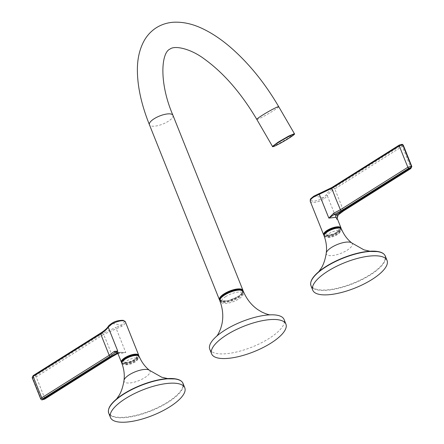 <?xml version="1.0" encoding="UTF-8"?>
<svg xmlns="http://www.w3.org/2000/svg" width="444" height="444" viewBox="0 0 444 444"><rect width="100%" height="100%" fill="white"/><g stroke="black" fill="none" stroke-linecap="round" stroke-linejoin="round"><path stroke-width="0.33" stroke-dasharray="2.22 1.67" d="M209.757 349.223A40.021 13.692 158.2 0 0 268.959 338.533A40.021 13.692 158.2 0 0 284.071 319.497M225.807 296.531A11.738 4.018 158.2 0 0 221.373 302.114A11.738 4.018 158.2 0 0 238.739 298.979A11.738 4.018 158.2 0 0 243.173 293.395A11.738 4.018 158.2 0 0 225.807 296.531M220.607 298.213A11.738 4.018 158.2 0 0 220.446 299.789A11.738 4.018 158.2 0 0 237.806 296.653A11.738 4.018 158.2 0 0 242.241 291.07A11.738 4.018 158.2 0 0 241.037 290.043M328.144 237.312A6.91 2.364 158.2 0 0 335.797 235.52A6.91 2.364 158.2 0 0 339.799 231.452A6.91 2.364 158.2 0 0 338.622 230.719A6.91 2.364 158.2 0 0 330.969 232.512A6.91 2.364 158.2 0 0 326.967 236.58A6.91 2.364 158.2 0 0 328.144 237.312M327.211 234.987A6.91 2.364 158.2 0 0 334.87 233.194A6.91 2.364 158.2 0 0 338.866 229.121A6.91 2.364 158.2 0 0 337.69 228.388A6.91 2.364 158.2 0 0 330.036 230.186A6.91 2.364 158.2 0 0 326.035 234.254A6.91 2.364 158.2 0 0 327.211 234.987M310.278 201.398A9.335 3.197 158.2 0 0 311.871 202.386A9.335 3.197 158.2 0 0 324.092 198.906L327.339 195.843L336.879 219.641L337.135 218.248M411.832 166.55L410.822 167.81L343.367 210.284L334.793 188.889L402.27 146.398L403.28 145.127M326.035 195.144A1.066 0.91 27.5 0 1 327.339 195.843C328.588 193.556 331.069 191.236 334.793 188.889A1.066 0.472 57.8 0 0 333.844 187.862C329.931 190.326 327.328 192.757 326.035 195.144L323.171 197.869A8.336 2.853 -21.8 0 1 312.26 200.982A8.336 2.853 -21.8 0 1 313.986 196.131L332.018 187.518L399.495 145.027L401.592 144.422A133.394 59.252 -122.2 0 1 401.642 144.433L401.326 145.371L333.844 187.862M343.451 210.906A1.066 0.472 -122.2 0 0 343.367 210.284L338.245 214.141L336.879 219.641L337.085 217.949M338.245 214.141A1.066 0.766 -133.3 0 1 338.128 214.99M136.358 358.08A6.91 2.364 158.2 0 0 128.705 359.879A6.91 2.364 158.2 0 0 124.703 363.947A6.91 2.364 158.2 0 0 125.88 364.679A6.91 2.364 158.2 0 0 133.533 362.881A6.91 2.364 158.2 0 0 137.535 358.813A6.91 2.364 158.2 0 0 136.358 358.08M135.426 355.755A6.91 2.364 158.2 0 0 127.772 357.548A6.91 2.364 158.2 0 0 123.771 361.616A6.91 2.364 158.2 0 0 124.947 362.348A6.91 2.364 158.2 0 0 132.601 360.556A6.91 2.364 158.2 0 0 136.602 356.488A6.91 2.364 158.2 0 0 135.426 355.755M32.168 377.628L32.628 377.916A132.329 58.78 -122.2 0 1 32.678 377.927L36.169 376.928L103.646 334.437L107.848 344.494L112.171 355.866L44.716 398.34L41.231 399.339A1.066 0.888 -80.7 0 0 41.858 399.883M117.527 352.547L119.147 353.618L125.78 352.569L116.289 328.738L121.828 326.268A9.335 3.197 158.2 0 0 125.352 321.828M102.697 333.411A1.066 0.472 -122.2 0 1 103.646 334.437L116.289 328.738L115.989 327.406L102.697 333.411L35.22 375.901L33.117 376.49A133.394 59.252 57.8 0 0 33.061 376.479L33.394 375.552L100.871 333.067C104.767 330.564 107.409 328.221 108.786 326.046L111.722 323.493A8.336 2.853 -21.8 0 1 122.633 320.385A8.336 2.853 -21.8 0 1 120.907 325.236L115.989 327.406M117.876 353.424L120.446 352.558L125.78 352.569L118.903 352.253L112.171 355.866A1.066 0.472 -122.2 0 1 112.254 356.482M33.117 376.49A1.066 0.882 -79.2 0 0 32.678 377.927A664.307 295.077 -122.2 0 1 36.774 388.045A664.307 295.077 -122.2 0 1 41.231 399.339L40.754 399.051M117.549 352.597L119.147 353.618M117.965 352.597L120.446 352.558L117.671 352.902M118.903 352.253L119.092 352.925L117.899 353.48M41.22 399.339L41.803 399.872A1.066 0.877 -77.9 0 1 41.209 399.334A664.307 295.077 -122.2 0 1 32.628 377.916A1.066 0.882 -79.3 0 1 33.061 376.479M241.802 290.365A12.277 4.196 -21.8 0 1 238.311 297.23A12.277 4.196 -21.8 0 1 222.244 301.809A12.277 4.196 -21.8 0 1 224.792 294.672M219.919 300.993A12.676 4.335 158.2 0 0 238.672 297.619A12.676 4.335 158.2 0 0 243.456 291.58M378.177 251.587A39.788 13.609 -21.8 0 1 369.93 274.736A39.788 13.609 -21.8 0 1 317.843 289.577A39.788 13.609 -21.8 0 1 310.856 282.234M310.978 285.758A40.021 13.692 158.2 0 0 317.793 290.004A40.021 13.692 158.2 0 0 362.121 279.603A40.021 13.692 158.2 0 0 385.292 256.038M324.148 236.075A9.341 3.197 158.2 0 0 325.741 237.074A9.341 3.197 158.2 0 0 336.102 234.643A9.341 3.197 158.2 0 0 341.492 229.137M339.46 228.005A8.941 3.058 -21.8 0 1 337.612 233.205A8.941 3.058 -21.8 0 1 325.907 236.535A8.941 3.058 -21.8 0 1 324.447 234.526M351.715 242.918A13.964 4.779 -21.8 0 1 345.321 251.293A13.964 4.779 -21.8 0 1 328.732 255.511A13.964 4.779 -21.8 0 1 326.251 253.102M175.907 378.948A39.788 13.609 -21.8 0 1 167.66 402.098A39.788 13.609 -21.8 0 1 115.579 416.944A39.788 13.609 -21.8 0 1 108.586 409.601M108.713 413.125A40.021 13.692 158.2 0 0 115.529 417.366A40.021 13.692 158.2 0 0 159.857 406.965A40.021 13.692 158.2 0 0 183.028 383.4M121.884 363.436A9.341 3.197 158.2 0 0 123.476 364.441A9.341 3.197 158.2 0 0 133.833 362.004A9.341 3.197 158.2 0 0 139.222 356.499M137.196 355.367A8.941 3.058 -21.8 0 1 135.342 360.567A8.941 3.058 -21.8 0 1 123.643 363.902A8.941 3.058 -21.8 0 1 122.183 361.893M149.445 370.285A13.964 4.779 -21.8 0 1 143.057 378.654A13.964 4.779 -21.8 0 1 126.462 382.878A13.964 4.779 -21.8 0 1 123.981 380.469M172.96 115.335A12.671 4.335 -21.8 0 1 168.171 121.362A12.671 4.335 -21.8 0 1 149.428 124.742M256.798 119.403A12.671 0.91 149.9 0 0 273.043 110.911A12.671 0.91 149.9 0 0 278.715 106.677M294.394 133.677L288.728 137.912L278.055 144.061L272.477 146.403M219.863 299.694A12.271 4.196 158.2 0 0 226.457 301.176A12.271 4.196 158.2 0 0 238.101 296.709A12.271 4.196 158.2 0 0 242.596 290.604M242.968 290.37A12.671 4.335 -21.8 0 1 238.184 296.403A12.671 4.335 -21.8 0 1 219.436 299.783M340.981 227.872A9.335 3.197 -21.8 0 1 335.575 233.372A9.335 3.197 -21.8 0 1 325.236 235.797A9.335 3.197 -21.8 0 1 323.643 234.809M324.137 234.959A8.936 3.058 158.2 0 0 325.68 235.953A8.936 3.058 158.2 0 0 335.642 233.6A8.936 3.058 158.2 0 0 340.731 228.321M313.825 196.165A1.066 0.472 -122.2 0 1 313.986 196.131A133.394 59.252 -122.2 0 1 323.171 197.869A1.066 0.472 57.8 0 1 324.092 198.906M401.326 145.371A1.066 0.472 57.8 0 1 402.27 146.398A666.971 296.265 -122.2 0 1 410.822 167.81A1.066 0.472 -122.2 0 1 410.794 168.587M401.592 144.422A1.066 0.882 100.7 0 1 402.164 144.306M401.642 144.433A1.066 0.882 100.8 0 1 402.192 144.311M138.717 355.233A9.335 3.197 -21.8 0 1 133.311 360.733A9.335 3.197 -21.8 0 1 122.966 363.159A9.335 3.197 -21.8 0 1 121.379 362.171M121.867 362.321A8.936 3.058 158.2 0 0 123.41 363.32A8.936 3.058 158.2 0 0 133.378 360.961A8.936 3.058 158.2 0 0 138.461 355.683M121.828 326.268A1.066 0.472 57.8 0 0 120.907 325.236A133.394 59.252 57.8 0 0 111.722 323.493A1.066 0.472 -122.2 0 0 111.561 323.526M44.8 398.956A1.066 0.472 -122.2 0 0 44.716 398.34A666.971 296.265 57.8 0 0 40.265 387.046A666.971 296.265 57.8 0 0 36.169 376.928A1.066 0.472 -122.2 0 0 35.22 375.901M108.286 326.407A1.066 0.932 -147.4 0 1 108.786 326.046M270.08 314.84L268.304 314.946M216.678 336.197L218.037 335.048M369.774 251.243L367.665 251.426M320.568 270.263L318.914 271.589M118.298 397.63L116.644 398.951M165.396 378.788L167.505 378.61M221.373 302.114L220.446 299.789M219.791 300.349L227.356 301.043L238.178 296.697L241.758 293.817L242.751 292.413L243.101 291.025M243.173 293.395L242.241 291.07M339.799 231.452L338.866 229.121M341.081 228.571L335.004 233.938L325.463 235.997L324.053 235.381M326.967 236.58L326.035 234.254M124.703 363.947L123.771 361.616M121.789 362.748L123.193 363.364L132.734 361.305L138.817 355.933M118.043 352.614L117.427 352.386M137.535 358.813L136.602 356.488"/><path stroke-width="0.67" d="M285.93 324.153L284.071 319.497A40.021 13.692 158.2 0 0 268.304 314.946A40.021 13.692 158.2 0 0 224.869 330.181A40.021 13.692 158.2 0 0 218.037 335.048A40.021 13.692 158.2 0 0 209.757 349.223L211.622 353.874A40.021 13.692 158.2 0 0 270.818 343.19A40.021 13.692 158.2 0 0 285.93 324.153A40.021 13.692 158.2 0 0 226.734 334.837A40.021 13.692 158.2 0 0 211.622 353.874M380.247 256.227A40.021 13.692 -21.8 0 1 387.068 260.473A40.021 13.692 -21.8 0 1 363.897 284.038A40.021 13.692 -21.8 0 1 319.569 294.439A40.021 13.692 -21.8 0 1 312.754 290.193A40.021 13.692 -21.8 0 1 335.925 266.628A40.021 13.692 -21.8 0 1 380.247 256.227M117.305 421.8A40.021 13.692 -21.8 0 1 110.484 417.56A40.021 13.692 -21.8 0 1 133.655 393.989A40.021 13.692 -21.8 0 1 177.983 383.594A40.021 13.692 -21.8 0 1 184.798 387.834A40.021 13.692 -21.8 0 1 161.627 411.399A40.021 13.692 -21.8 0 1 117.305 421.8M241.037 290.043A11.738 4.018 158.2 0 0 224.875 294.206A11.738 4.018 158.2 0 0 220.607 298.213M399.495 145.027A1.066 0.472 57.8 0 0 399.306 145.055L402.164 144.306A1.066 0.882 100.7 0 1 402.775 144.844A664.307 295.077 57.8 0 0 406.76 154.939A664.307 295.077 57.8 0 0 411.355 166.261L411.832 166.544L403.28 145.127L402.825 144.855A132.329 58.78 57.8 0 0 402.775 144.844L399.278 145.832L331.801 188.323L335.692 198.485L340.404 209.723L407.858 167.249L411.355 166.261A1.066 0.877 102.1 0 1 410.905 167.699L408.802 168.27L341.347 210.745L334.254 214.48L328.843 218.121L319.275 194.311L313.808 196.958A9.335 3.197 158.2 0 0 310.278 201.398C310.645 198.457 309.168 200.033 313.825 196.165A1.066 0.472 -122.2 0 0 313.808 196.958M343.451 210.906A1.066 0.472 -122.2 0 1 343.34 211.061L338.128 214.99L337.135 218.248L335.575 217.338L328.843 218.121L333.649 213.27L340.404 209.723A1.066 0.472 57.8 0 0 341.347 210.745M332.018 187.518A1.066 0.472 57.8 0 0 331.829 187.546A1.066 0.472 57.8 0 0 331.801 188.323L319.275 194.311L318.87 193.712L313.825 196.165M411.832 166.544L410.794 168.587A1.066 0.472 -122.2 0 1 410.611 168.615L410.928 167.704L336.397 214.635L335.575 217.338M337.085 217.943L337.779 215.146L343.156 211.089L410.611 168.615M333.649 213.27L334.254 214.48L337.779 215.146A1.066 0.766 -133.3 0 0 338.128 214.99M411.355 166.261L410.905 167.699M402.192 144.311A1.066 0.882 100.8 0 1 402.825 144.855A664.307 295.077 57.8 0 1 411.377 166.267A1.066 0.888 99.3 0 1 410.95 167.71M110.151 356.327A1.066 0.472 57.8 0 1 109.213 355.305L100.655 333.871L33.178 376.362L32.168 377.628L40.754 399.051L41.758 397.78L109.213 355.305L114.308 351.382L117.738 351.043L117.527 352.547L121.379 362.171A9.335 3.197 -21.8 0 1 126.784 356.671A9.335 3.197 -21.8 0 1 137.124 354.245A9.335 3.197 -21.8 0 1 138.717 355.233L125.352 321.828A9.335 3.197 158.2 0 0 123.765 320.834A9.335 3.197 158.2 0 0 111.538 324.32L108.225 327.206L117.738 351.043L115.512 352.22L110.151 356.327L42.702 398.801L42.38 399.755L117.549 352.597M108.225 327.206C106.887 329.276 104.368 331.496 100.655 333.871A1.066 0.472 -122.2 0 1 100.683 333.094C104.49 330.636 107.026 328.405 108.286 326.407A1.066 0.932 -147.4 0 0 108.225 327.206M32.168 377.628L33.206 375.585L100.683 333.094M42.38 399.755A1.066 0.877 -77.9 0 1 41.791 399.872L41.847 399.878A1.066 0.888 -80.7 0 0 42.419 399.761L44.505 399.139L111.96 356.665L117.876 353.424M42.419 399.761L44.694 399.112A1.066 0.472 -122.2 0 1 44.505 399.139M114.308 351.382A1.066 0.76 45.8 0 0 115.512 352.22L117.671 352.902M224.708 294.977A12.676 4.335 158.2 0 0 219.919 300.993C219.453 299.106 221.051 297.003 224.72 294.683C233.777 289.777 240.021 288.744 243.456 291.58A12.676 4.335 158.2 0 0 224.708 294.977M224.792 294.672A12.277 4.196 -21.8 0 1 241.802 290.365M310.856 282.234A39.788 13.609 -21.8 0 1 320.568 270.263A39.788 13.609 -21.8 0 1 367.665 251.426L378.249 251.593C381.979 252.292 384.326 253.774 385.292 256.038A40.021 13.692 158.2 0 0 378.477 251.792A40.021 13.692 158.2 0 0 334.149 262.193A40.021 13.692 158.2 0 0 310.978 285.758L312.754 290.193M341.492 229.137A9.341 3.197 158.2 0 0 339.904 228.155A9.341 3.197 158.2 0 0 329.576 230.575A9.341 3.197 158.2 0 0 324.148 236.075C322.455 232.85 334.848 226.834 339.677 227.961L341.492 229.137C343.856 234.726 347.264 239.322 351.715 242.918A13.964 4.779 -21.8 0 0 349.9 242.18A13.964 4.779 -21.8 0 0 335.609 245.243A13.964 4.779 -21.8 0 0 326.251 253.102C326.989 247.425 326.29 241.752 324.148 236.075M367.665 251.426A39.788 13.609 -21.8 0 1 378.177 251.587M324.447 234.526A8.941 3.058 -21.8 0 1 330.841 229.726A8.941 3.058 -21.8 0 1 339.46 228.005M108.586 409.601A39.788 13.609 -21.8 0 1 118.298 397.63A39.788 13.609 -21.8 0 1 165.396 378.788A39.788 13.609 -21.8 0 1 175.907 378.948M184.798 387.834L183.028 383.4A40.021 13.692 158.2 0 0 176.207 379.159A40.021 13.692 158.2 0 0 131.885 389.555A40.021 13.692 158.2 0 0 108.713 413.125C107.359 408.824 110.55 403.657 118.298 397.63M137.64 355.522A9.341 3.197 158.2 0 0 127.306 357.942A9.341 3.197 158.2 0 0 121.884 363.436C120.191 360.212 132.584 354.195 137.412 355.322L139.222 356.499A9.341 3.197 158.2 0 0 137.64 355.522M122.183 361.893A8.941 3.058 -21.8 0 1 128.577 357.093A8.941 3.058 -21.8 0 1 137.196 355.367M116.383 399.245L119.025 395.515C121.379 391.652 123.032 386.635 123.981 380.469A13.964 4.779 -21.8 0 1 133.339 372.61A13.964 4.779 -21.8 0 1 147.636 369.547A13.964 4.779 -21.8 0 1 149.445 370.285C144.994 366.683 141.586 362.088 139.222 356.499M172.96 115.335C158.841 82.684 161.233 52.686 169.924 49.118C174.814 45.088 191.12 48.812 204.828 59.357C223.926 73.216 241.253 93.234 256.798 119.403A12.671 0.91 149.9 0 1 262.465 115.168A12.671 0.91 149.9 0 1 278.715 106.677C264.485 82.395 248.018 62.271 229.315 46.304C220.379 38.767 211.477 32.895 202.603 28.688C192.951 24.054 183.533 21.889 174.337 22.2C167.832 22.494 161.86 24.315 156.421 27.672C151.127 31.069 146.947 35.581 143.884 41.203C139.605 49.278 137.44 58.614 137.385 69.214C137.313 85.997 141.325 104.507 149.428 124.742A12.671 4.335 -21.8 0 1 154.212 118.715A12.671 4.335 -21.8 0 1 172.96 115.335L242.968 290.37A12.671 4.335 -21.8 0 0 224.22 293.756A12.671 4.335 -21.8 0 0 219.436 299.783L219.791 300.349M278.516 142.446A12.271 0.882 149.9 0 0 274.331 146.243A12.271 0.882 149.9 0 0 288.761 138.323A12.271 0.882 149.9 0 0 292.94 134.526A12.271 0.882 149.9 0 0 278.516 142.446M256.798 119.403L272.477 146.403L278.149 142.169L288.816 136.019L294.394 133.677L278.715 106.677M242.596 290.604A12.271 4.196 158.2 0 0 224.581 294.15A12.271 4.196 158.2 0 0 219.863 299.694M310.278 201.398L323.643 234.809A9.335 3.197 -21.8 0 1 329.048 229.309A9.335 3.197 -21.8 0 1 339.394 226.884A9.335 3.197 -21.8 0 1 340.981 227.872L341.081 228.571M340.731 228.321A8.936 3.058 158.2 0 0 339.227 227.422A8.936 3.058 158.2 0 0 329.398 229.709A8.936 3.058 158.2 0 0 324.137 234.959M408.802 168.27A1.066 0.472 57.8 0 1 407.858 167.249A666.971 296.265 -122.2 0 1 403.269 155.933A666.971 296.265 -122.2 0 1 399.278 145.832A1.066 0.472 57.8 0 1 399.306 145.055L331.829 187.546L318.831 193.784M410.794 168.587L343.34 211.061A1.066 0.472 -122.2 0 1 343.156 211.089M402.164 144.306L403.274 145.127M138.461 355.683A8.936 3.058 158.2 0 0 136.963 354.784A8.936 3.058 158.2 0 0 127.128 357.076A8.936 3.058 158.2 0 0 121.867 362.321M33.206 375.585A1.066 0.472 -122.2 0 0 33.178 376.362A666.971 296.265 57.8 0 0 41.758 397.78A1.066 0.472 57.8 0 0 42.702 398.801M112.254 356.482A1.066 0.472 -122.2 0 1 112.149 356.637A1.066 0.472 -122.2 0 1 111.96 356.665M44.8 398.956A1.066 0.472 -122.2 0 1 44.694 399.112L112.149 356.637L117.899 353.48M111.538 324.32A1.066 0.472 -122.2 0 1 111.561 323.526C109.429 325.002 108.342 325.963 108.286 326.407M243.456 291.58C246.759 299.295 251.582 305.333 257.925 309.696L261.671 311.949C265.701 313.841 268.614 314.818 270.424 314.874M219.919 300.993C222.849 308.863 223.521 316.561 221.933 324.092L220.773 328.31C219.158 332.456 217.721 335.176 216.456 336.463M351.715 242.918L363.952 249.85L370.168 251.276M318.648 271.883L321.295 268.154C323.648 264.291 325.302 259.274 326.251 253.102M387.068 260.473L385.292 256.038M320.568 270.263C312.82 276.296 309.623 281.463 310.978 285.758M165.396 378.788L175.979 378.954C179.709 379.659 182.057 381.141 183.028 383.4M167.899 378.638L161.688 377.211L149.445 370.285M110.484 417.56L108.713 413.125M123.981 380.469C124.725 374.791 124.026 369.114 121.884 363.436M272.477 146.403C272.155 146.909 272.966 146.775 274.903 146.009C278.721 144.25 283.344 141.686 288.772 138.317C297.73 132.323 293.434 134.593 294.394 133.677M149.428 124.742L219.436 299.783M243.101 291.025L242.968 290.37M337.135 218.248L340.981 227.872M323.643 234.809L324.053 235.381M121.379 362.171L121.789 362.748M111.561 323.526C114.347 321.412 118.209 320.335 123.155 320.296L125.352 321.828M40.754 399.051L41.808 399.872M138.817 355.933L138.717 355.233"/></g></svg>
